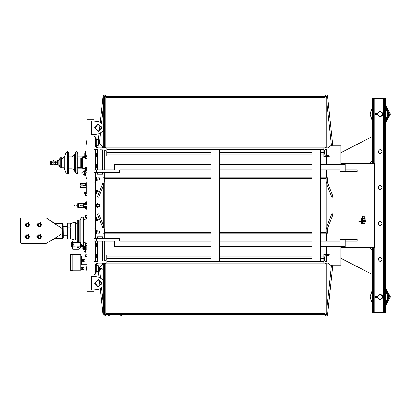 <?xml version="1.0" encoding="UTF-8"?>
<svg xmlns="http://www.w3.org/2000/svg" width="411" height="411" viewBox="0 0 411 411"><rect width="100%" height="100%" fill="white"/><g stroke="black" fill="none" stroke-linecap="round" stroke-linejoin="round"><path stroke-width="0.62" d="M81.984 245.449L81.984 216.643L80.155 219.808L80.155 242.279L82.02 245.506L82.683 245.773L83.233 245.126L83.233 216.977L83.233 220.152L87.158 218.508L83.366 220.126L87.158 218.508L83.366 220.126L83.233 241.935M58.11 160.65L59.292 160.177L59.821 159.031L58.973 160.418L57.257 160.65L58.11 160.65L58.11 164.919L57.257 164.919L57.257 160.65L59.292 160.177L59.836 158.209L60.335 157.829L59.821 158.297L59.821 167.272L60.186 167.719L61.532 167.739L61.532 157.829L60.335 157.829L60.335 167.739M81.049 264.386L81.445 264.103L81.445 256.767L81.162 256.479L81.049 264.386L80.751 264.34M59.821 166.63L59.323 165.417L58.11 164.919L59.513 165.643L59.821 167.226L59.821 163.809M105.786 314.908L122.36 314.908L105.786 315.145L104.748 314.441L105.786 315.026L105.103 315.71L103.736 314.343L104.245 313.829L103.736 314.343L104.42 314.826M77.967 158.153L77.761 152.507L76.908 151.674L77.761 152.507L77.335 153.272M67.938 172.296L68.334 173.257L67.512 173.889L68.334 173.267L68.57 168.762L68.57 156.802L68.365 152.507L67.512 151.674L68.365 152.507L67.938 153.272M77.335 172.296L77.741 173.221L76.908 173.889L77.741 173.237L77.967 167.416M97.412 174.233L102.539 174.233L97.412 174.233L97.412 172.692M101.897 146.378L102.539 146.378L102.539 147.236M102.37 146.208L101.769 146.208M101.769 264.792L102.539 264.622L101.897 264.622M97.412 238.308L97.412 236.767L102.539 236.767L102.539 238.308M102.539 236.767L97.412 236.767M383.823 296.444L383.273 296.906L384.095 298.396L383.684 298.509L383.232 296.403L383.823 296.444L384.27 294.769L383.859 294.661L383.412 296.336M383.273 114.094L384.095 115.568L383.684 115.681L383.232 113.575L383.823 113.616L384.27 111.941L383.859 111.833L383.412 113.508M101.954 269.061L102.18 269.575L101.954 269.061M100.49 269.061L100.49 269.919L102.195 269.919L102.195 268.722L100.49 268.722L100.49 269.061M85.026 206.235L83.233 206.327L83.233 204.349L87.158 204.349M86.973 246.852L86.973 249.071M85.622 249.415L85.894 249.415L85.894 246.508L85.622 246.508M84.938 162.807L84.938 168.166L82.544 168.166L82.544 157.403L84.938 157.403L84.938 162.807M82.544 157.403L82.205 157.742L82.205 167.822L82.544 168.166M80.751 157.999L80.751 167.57L79.986 167.539L79.986 158.024L80.751 157.999M77.273 158.178L77.273 167.39L76.944 167.082L76.944 158.487L77.273 158.178L79.898 158.086L79.986 167.539M81.352 158.852L81.861 158.852L81.861 166.712L81.352 166.712M85.437 184.452L85.277 185.351L85.437 184.452M86.562 206.219L85.113 206.327M85.134 206.25L86.454 206.25M85.087 204.955L86.485 204.94M74.761 205.844L74.535 205.33L74.761 205.844M76.225 205.844L76.225 204.986L74.514 204.986L74.514 206.183L76.225 206.183L76.225 205.844M95.362 253.685L96.03 253.685L96.03 258.468L95.362 258.468M327.572 181.153L327.572 177.732L326.206 177.732L326.206 181.153L327.572 181.153L327.685 182.89L332.936 196.35L332.283 197.259L331.662 196.848L326.889 184.606M104.42 232.431L104.42 229.847L103.053 229.847L103.053 233.268L104.42 233.268L104.42 232.431L211.038 232.431M104.245 241.041L104.245 261.031L102.539 261.031L104.677 261.031M93.996 150.308L94.849 149.285M97.325 149.285L93.996 149.285L93.996 261.715L97.325 261.715M94.849 261.715L93.996 260.692M104.245 263.081L106.809 263.081L106.809 254.882L106.125 255.169L106.125 260.178L105.273 261.031L100.263 261.031L99.976 261.715M93.996 134.346L93.996 136.467L94.849 136.467L95.362 136.981L95.362 146.378L96.898 147.919L106.295 147.919L106.809 148.433L106.809 147.919L329.278 147.919L328.887 148.941L325.502 149.239L324.562 150.262L324.562 154.12L325.502 155.142L328.887 155.435L329.278 156.463L323.811 156.463L323.811 147.919M384.732 308.019L384.568 309.899L384.465 306.549L384.732 308.019M373.27 308.019L373.537 306.549L373.435 309.899L373.27 308.019M384.732 102.981L384.568 104.862L384.465 101.512L384.732 102.981M373.27 102.981L373.537 101.512L373.435 104.862L373.27 102.981M372.166 247.36L372.166 312.293L385.837 312.293L385.837 98.707L372.166 98.707L372.166 163.64M364.305 218.416L364.305 216.181L362.255 216.181L362.255 218.416M365.055 223.343L361.505 223.343L365.055 223.343L365.055 222.161M361.233 221.735L361.233 222.161L365.333 222.161L365.333 221.735M365.158 219.936L364.814 220.64L364.824 220.126L361.408 219.936L365.158 219.936L365.158 218.611L361.408 218.611L361.408 219.936M361.408 218.611L365.158 218.611M365.333 221.067L365.333 220.64L361.233 220.64L361.233 221.067M104.677 149.969L102.539 149.969L102.539 169.959M94.849 169.959L95.018 149.285M95.018 261.715L94.849 241.041M95.362 242.922L96.03 242.922L96.03 247.705L95.362 247.705M95.362 229.764L96.03 229.764L96.03 234.547L95.362 234.547M95.362 203.106L96.03 203.106L96.03 207.894L95.362 207.894M95.362 189.779L96.03 189.779L96.03 194.562L95.362 194.562M95.362 176.453L96.03 176.453L96.03 181.236L95.362 181.236M95.362 163.295L96.03 163.295L96.03 168.078L95.362 168.078M95.362 152.532L96.03 152.532L96.03 157.315L95.362 157.315M96.03 146.023L96.03 146.552L95.373 146.552M95.373 264.448L96.03 264.448L96.03 264.977M96.03 156.56L96.626 156.56L96.626 153.282L96.03 153.282M99.467 267.864L100.479 277.507L99.477 267.844M84.764 192.322L84.198 193.021L84.902 193.761L84.902 192.055L84.204 192.733L84.764 192.554M85.519 193.894L85.519 191.922L85.519 193.894L86.207 193.894L86.207 191.922L85.519 191.922M86.305 182.828L86.305 194.105L86.973 194.105L86.973 182.828L86.305 182.828M86.305 183.337L80.237 183.337L80.237 184.878L82.801 184.878L82.801 185.9L80.237 185.9L80.237 187.442L86.305 187.442M82.991 157.403L83.032 156.159L83.099 157.403M84.358 157.403L84.358 155.82L84.702 155.82M81.861 156.761L82.991 156.761L81.861 156.761L82.991 156.761L81.861 156.761L82.991 156.761L81.861 156.761L81.861 158.466L82.205 158.466M83.032 174.572L82.991 171.741L83.032 174.572L84.188 174.572L84.317 171.67L83.032 171.67M84.702 174.916L84.358 174.916L84.358 171.325L84.702 171.325M82.991 172.266L81.861 172.266L82.991 172.266L81.861 172.266L81.861 173.976L82.991 173.976M59.821 161.759L59.821 158.939M87.158 243.944L85.622 243.944L85.622 245.655L87.158 245.655M85.622 193.894L85.622 195.42L87.158 195.42M83.233 205.156L80.494 205.156L80.494 206.014L83.233 206.014M87.158 215.58L85.622 215.58L85.622 217.291L87.158 217.291M87.158 254.882L85.622 254.882L85.622 256.587L87.158 256.587M85.365 154.531L86.033 154.531L85.365 154.392M85.365 155.24L84.702 155.24L84.702 153.169L85.365 153.169L85.365 157.511L86.033 157.511L86.033 156.262L85.365 156.262M86.033 157.511L86.033 158.425M86.033 167.138L86.033 172.045L85.365 172.045L85.365 167.138M85.365 175.6L85.365 173.637L84.702 173.637L84.702 175.728L85.365 175.728L84.702 175.6M85.365 158.425L85.365 157.511M85.169 167.138L85.339 169.214L85.339 167.138M85.365 173.771L86.033 173.771L85.945 172.368M85.365 175.728L86.033 175.728L85.365 175.497M85.169 168.762L85.175 169.753M86.033 151.674L86.033 152.322L85.365 152.322L85.365 151.674L86.033 151.674M84.702 155.24L84.702 156.591L85.365 156.591M86.289 156.761L86.033 153.812M86.033 171.752L86.033 167.986M51.745 164.405L51.837 161.158L51.837 164.405L52.942 164.405L52.942 161.158L51.745 161.158M50.64 164.405L50.64 161.158L50.64 164.405L51.601 164.405L51.601 161.158L50.64 161.158M52.988 163.809L52.988 160.732L53.841 160.732L53.841 164.832L52.988 164.832L52.988 163.809M55.5 164.405L55.598 161.158L55.598 164.405L57.211 164.405L57.211 161.158L55.5 161.158M63.166 238.241L63.268 233.299L63.268 237.882L62.585 238.565L63.114 238.308M70.707 238.729L70.795 223.312L70.795 238.781L70.641 237.882L70.029 238.935L67.83 238.935L67.219 236.962L67.219 224.211L67.83 223.152L70.029 223.152L70.641 225.125L70.029 227.098L70.641 231.044L70.029 234.989L70.641 236.962L70.641 235.827M67.219 225.125L67.219 224.211L67.83 223.152L67.219 225.125L67.219 224.211L67.83 223.152L67.219 224.211L67.83 227.098L70.029 227.098M77.247 241.041L77.247 221.051L78.275 220.024L78.275 242.064L77.247 241.041M78.275 242.064L79.811 242.064L79.811 220.024L78.275 220.024L77.247 221.051L78.275 220.024L79.811 220.024L78.275 220.024L77.247 221.051M75.763 239.675L75.424 240.014L75.763 239.675L75.424 240.014L75.763 239.675L75.763 222.418L75.424 222.074L75.424 240.014L75.079 240.014L75.079 222.074L75.424 222.074L70.641 223.517M75.763 239.505L75.763 222.587M70.641 224.211L70.029 223.152L70.641 224.211L70.029 223.152L70.641 224.211L70.641 225.125M67.83 238.935L67.219 237.882L67.83 234.989L67.219 231.044L67.83 227.098M69.988 255.395L69.988 269.796L69.988 255.092L70.384 254.604L72.721 254.589L72.721 270.31L70.502 270.31L70.502 254.589M83.659 268.979L83.659 269.575L80.751 269.575M81.095 268.979L81.095 269.575M83.243 260.435L83.412 259.577L83.412 261.288L83.243 260.435M83.412 261.108L83.731 259.644L83.731 261.221L84.255 261.221L84.255 260.831L83.731 260.831M81.702 259.577L82.046 259.577L82.046 261.288L81.702 261.288M81.702 262.141L81.445 258.725L81.445 264.042L81.445 256.824L81.445 264.042L81.702 262.141M84.332 260.862L86.058 260.862L86.058 260.009L84.332 260.009M82.899 260.435L82.729 259.577L82.729 261.288L82.899 260.435M84.255 260.831L84.255 261.221M77.258 204.123L77.258 206.877L77.258 204.123L78.1 203.27L78.1 207.73L77.258 206.877M78.1 203.27L78.111 207.73L78.111 203.27L83.407 203.198L83.407 204.349L83.407 203.204L83.752 203.198L83.752 204.349M83.752 206.82L83.716 207.904L83.407 207.802L83.407 206.82L83.407 207.802L78.1 207.73M83.752 207.802L84.091 207.807L84.091 206.82M84.091 204.349L84.142 203.106L84.383 204.349M86.485 202.767L85.801 202.767L85.801 204.349M85.801 206.82L85.801 208.577L86.485 209.256L85.801 208.577M85.801 202.767L86.485 201.744L86.485 204.349M86.485 206.82L86.485 209.256L87.158 209.261M78.455 203.265L78.455 207.735M99.477 143.156L100.479 133.493M96.03 246.949L96.626 246.949L96.626 243.672L96.03 243.672M98.337 179.869L99.477 179.869L99.477 177.819L98.337 177.819M98.142 176.971L98.142 180.717L98.142 176.971L96.816 176.971L96.816 180.717L98.142 180.717M96.03 180.48L96.626 180.48L96.626 177.203L96.03 177.203M96.03 167.323L96.626 167.323L96.626 164.046L96.03 164.046M99.477 191.752L99.477 191.146L98.337 191.146M98.142 190.298L98.142 194.049L98.142 190.298L96.816 190.298L96.816 194.049L98.142 194.049M96.03 193.807L96.626 193.807L96.626 190.534L96.03 190.534M98.337 206.528L99.477 206.528L99.477 204.473L98.337 204.473M98.142 203.625L98.142 207.375L98.142 203.625L96.816 203.625L96.816 207.375L98.142 207.375M96.03 207.139L96.626 207.139L96.626 203.861L96.03 203.861M98.337 233.181L99.477 233.181L99.477 231.131L98.337 231.131M98.142 230.283L98.142 234.029L98.142 230.283L96.816 230.283L96.816 234.029L98.142 234.029M96.03 233.792L96.626 233.792L96.626 230.514L96.03 230.514M98.306 265.588L98.609 266.117L98.609 270.983L98.306 271.512L98.306 265.588L96.179 265.588L96.179 271.512L98.306 271.512M95.362 265.388L95.876 265.388L95.876 271.712L95.362 271.712M87.158 270.258L86.649 270.258L86.649 266.842L87.158 266.842M98.306 139.488L98.609 140.017L98.609 144.883L98.306 145.412L98.306 139.488L96.179 139.488L96.179 145.412L98.306 145.412M95.362 145.612L95.876 145.612L95.876 139.288L95.362 139.288M87.158 144.158L86.649 144.158L86.649 140.742L87.158 140.742M95.362 216.438L96.03 216.438L96.03 221.221L95.362 221.221M98.142 216.951L98.142 220.702L98.142 216.951L96.816 216.951L96.816 220.702L98.142 220.702M96.03 220.466L96.626 220.466L96.626 217.188L96.03 217.188M121.589 315.283L120.567 315.283M121.589 315.365L120.567 315.365M120.803 314.358L121.23 314.358M109.46 315.283L108.432 315.283M109.46 315.365L108.432 315.365M108.638 314.595L109.336 314.507L108.674 314.358L108.674 314.908M109.218 314.358L108.674 314.358M104.42 178.569L104.42 177.732L103.053 177.732L103.053 181.153L104.42 181.153L104.42 178.569L211.038 178.569M326.288 233.268L327.572 233.268L327.572 229.847L326.206 229.847L326.288 233.268M96.03 257.707L96.626 257.707L96.626 254.435L96.03 254.435M98.337 219.854L99.477 219.854L99.477 219.248M384.095 298.396L383.823 297.384L383.412 297.492M376.733 296.336L377.123 296.912L376.445 296.65L377.123 296.917L377.123 297.343L376.728 297.492L375.839 296.917L376.733 296.336L376.389 296.151L375.556 296.459L375.413 296.917L375.921 297.651L376.733 297.492M383.823 114.556L383.412 114.664M376.445 113.821L377.123 114.088L377.123 114.515L376.728 114.664L375.839 114.083L376.733 113.508L376.389 113.323L375.556 113.631L375.556 114.541L376.733 114.664M376.445 114.35L380.196 110.97L383.283 113.647M83.916 247.961L85.195 247.961L85.195 242.747M85.437 185.721L85.277 185.453L85.437 185.721M83.613 185.695L83.49 184.95L84.327 185.222L83.515 185.099L83.515 185.705L84.27 185.438L83.613 185.695M103.736 124.939L103.736 97.407L104.245 97.407M326.206 97.407L326.889 97.407L326.889 96.657L326.375 97.171L327.372 95.491L326.17 96.266M325.861 233.181L326.375 233.695L325.861 233.181L325.861 232.431L326.206 232.431L320.395 232.431M325.861 232.431L325.861 178.569L326.206 178.569L320.395 178.569M104.42 313.593L103.736 313.593L103.747 314.456M326.889 263.081L326.889 313.593L326.206 313.593M87.06 156.761L87.158 153.997M86.289 169.178L87.06 171.372L87.06 167.138M86.629 156.761L87.06 154.192M86.629 169.779L86.629 167.138M76.908 158.877L76.908 151.674L77.761 152.507L77.761 158.158M77.761 171.772L77.73 173.267L76.908 173.889L76.908 166.691M74.458 170.452L74.458 155.117L72.053 156.802L72.053 168.762L74.458 170.452L75.3 172.764L75.3 152.8L76.908 151.674M64.286 168.315L64.286 157.254L61.876 158.939L61.876 166.63L64.286 168.315L65.904 172.764L67.512 173.889L67.512 151.674L68.365 152.507L68.267 173.432M68.247 173.468L67.512 173.889L65.904 172.764L65.904 152.8L67.512 151.674M87.158 201.739L86.485 201.739L85.801 202.423M70.502 270.31L69.988 269.796M84.44 185.567L85.02 185.793L83.49 185.854L83.49 184.95L84.455 185.233M55.064 223.954L46.782 218.313L45.595 217.974L21.233 217.974L20.55 218.657L20.55 242.922L21.233 243.605L45.431 243.605L55.064 238.565L55.064 238.133L62.652 233.314L63.268 233.299L63.119 223.784L62.585 223.527L63.114 223.779L62.585 223.527L62.662 228.778L55.064 223.954L55.064 223.527L62.585 223.527L63.268 224.211L62.585 223.527M63.268 237.882L62.585 238.565L63.268 237.882L62.585 238.565L55.064 238.565M63.268 228.788L62.662 228.778L62.585 238.565M46.782 218.313L55.064 223.527L46.782 218.313M109.218 314.908L109.326 314.425M380.196 293.839L377.123 296.917L380.196 299.989L383.273 296.917L380.196 293.839M380.196 294.009L383.103 296.917L380.196 299.819L377.293 296.917L380.196 294.009M380.196 111.011L377.123 114.083L380.196 117.161L383.273 114.083L380.196 111.011M380.196 111.181L383.103 114.083L380.196 116.991L377.293 114.083L380.196 111.181M98.265 131.171L94.849 127.754L98.265 124.338L101.681 127.754L98.265 131.171M98.265 131.515L102.026 127.754L98.265 123.999L94.509 127.754L98.265 131.515M98.265 286.662L94.849 283.246L98.265 279.829L101.681 283.246L98.265 286.662M98.265 287.001L102.026 283.246L98.265 279.485L94.509 283.246L98.265 287.001M121.353 314.908L121.466 314.507M24.819 236.767L28.667 234.547L28.667 238.986L24.819 236.767M36.785 236.767L40.627 234.547L40.627 238.986L36.785 236.767M24.819 224.807L28.667 222.587L28.667 227.026L24.819 224.807M36.785 224.807L40.627 222.587L40.627 227.026L36.785 224.807M28.277 238.313L28.277 235.22L25.6 236.767L28.277 238.313M40.237 238.313L40.237 235.22L37.56 236.767L40.237 238.313M40.237 226.353L40.237 223.26L37.56 224.807L40.237 226.353M28.277 226.353L28.277 223.26L25.6 224.807L28.277 226.353M86.228 208.747L86.079 208.49L86.377 208.49L86.228 208.747M86.228 202.597L86.079 202.34L86.377 202.34L86.228 202.597M98.856 121.63L103.69 124.852L103.69 130.662L98.856 133.878L91.432 134.592L91.432 120.921L98.856 121.63L93.996 121.168L93.996 119.211L87.158 119.211L87.158 291.789L93.996 291.789L93.996 289.832L98.856 289.37L91.432 290.079L91.432 276.408L98.856 277.122L103.69 280.338L103.69 286.148L98.856 289.37M83.916 249.205L85.195 250.314L85.195 252.149L83.916 250.874L83.916 249.415L83.639 249.415L83.639 246.508L83.916 246.508M383.283 114.525L380.19 117.202L377.154 114.515M372.166 107.713L369.946 114.083L372.166 120.459M385.837 122.648L390.45 114.083L385.837 105.524M383.242 297.343L380.19 300.03L377.164 297.425L377.123 296.485L380.196 293.798L383.283 296.475M372.166 290.541L369.946 296.917L372.166 303.287M385.837 305.476L390.45 296.917L385.837 288.352M104.163 97.166L103.253 95.491L104.42 95.974L105.103 95.29L105.786 95.974L104.748 96.559M104.445 97.155L104.42 95.974L105.103 95.29L105.786 95.974L105.786 96.657L324.839 96.657M326.164 97.407L326.206 97.114L324.839 97.114L324.839 95.974L325.872 96.559L324.839 95.974L325.522 95.29L326.17 96.189M324.839 95.974L325.522 95.29L326.206 96.174M104.456 313.593L104.42 313.886L105.786 313.886L105.786 315.026L105.103 315.71L103.736 314.343M326.632 313.901L327.372 315.509L326.206 315.026L325.522 315.71L324.839 315.026L325.872 314.441L324.839 315.026L325.522 315.71L326.206 314.954M378.403 258.725L380.196 256.932L381.994 258.725L381.994 259.922L380.196 261.715L378.403 259.922L378.403 258.725L380.196 256.932L381.994 258.725L380.196 256.932L378.403 258.725L380.196 256.932L381.994 258.725M378.403 222.844L380.196 221.051L381.994 222.844L381.994 224.041L380.196 225.834L378.403 224.041L378.403 222.844L380.196 221.051L381.994 222.844L380.196 221.051L378.403 222.844L380.196 221.051L381.994 222.844M378.403 186.959L380.196 185.166L381.994 186.959L381.994 188.156L380.196 189.949L378.403 188.156L378.403 186.959L380.196 185.166L381.994 186.959L380.196 185.166L378.403 186.959L380.196 185.166L381.994 186.959M381.994 152.275L380.196 154.068L378.403 152.275L378.403 151.078L380.196 149.285L381.994 151.078L381.994 152.275L380.196 154.068L378.403 152.275L380.196 154.068L381.994 152.275L380.196 154.068L378.403 152.275M378.403 151.078L380.196 149.285L381.994 151.078L380.196 149.285L378.403 151.078L380.196 149.285L381.994 151.078M381.994 188.156L380.196 189.949L378.403 188.156L380.196 189.949L381.994 188.156L380.196 189.949L378.403 188.156M381.994 224.041L380.196 225.834L378.403 224.041L380.196 225.834L381.994 224.041L380.196 225.834L378.403 224.041M381.994 259.922L380.196 261.715L378.403 259.922L380.196 261.715L381.994 259.922L380.196 261.715L378.403 259.922M383.324 297.374L380.083 300.071L377.067 297.343M377.067 296.485L380.083 293.757L383.324 296.454M383.324 114.546L380.083 117.243L377.067 114.515M377.067 113.657L380.083 110.929L383.324 113.626M82.781 268.568L81.969 267.165L82.781 268.568M84.702 170.277L84.702 173.637L84.702 170.277L85.339 169.214M372.166 107.893L370.054 114.083L372.166 120.279M385.837 122.514L390.342 114.083L385.837 105.658M385.837 121.466L389.489 114.083L385.837 106.706M385.837 120.813L388.976 114.083L385.837 107.358M385.837 119.663L388.128 114.083L385.837 108.509M385.837 119.457L387.984 114.083L385.837 108.715M372.166 290.721L370.054 296.917L372.166 303.107M385.837 305.342L390.342 296.917L385.837 288.486M385.837 304.294L389.489 296.917L385.837 289.534M385.837 303.642L388.976 296.917L385.837 290.187M385.837 302.491L388.128 296.917L385.837 291.337M385.837 302.285L387.984 296.917L385.837 291.543M326.889 97.34L327.675 96.924L327.572 95.927L332.818 145.869M100.315 121.954L103.053 95.902L102.945 96.924L103.736 97.34M103.736 313.66L102.945 314.076L103.069 315.18L104.42 315.026L104.451 314.713M326.889 313.66L327.675 314.076L327.567 315.098M77.761 173.036L77.761 167.405M83.007 244.612L83.233 245.115M105.786 314.343L324.839 314.343M104.759 147.919L106.809 147.919M103.742 177.732L104.245 177.305L104.759 177.819L104.759 233.181L104.245 233.695L104.759 233.181L211.038 233.181M219.582 233.181L311.851 233.181M320.395 233.181L326.206 233.181M104.245 172.692L104.245 177.305L104.759 177.819L211.038 177.819M219.582 177.819L311.851 177.819M320.395 177.819L326.206 177.819M377.123 296.917L376.445 297.179M383.273 114.078L383.823 113.616M84.548 185.078L85.252 185.171M84.055 185.685L85.37 186.07L85.709 185.407L85.437 184.765M85.283 184.647L84.044 185.114M84.008 185.263L84.014 185.536M86.875 247.961L86.875 246.852L86.027 246.852L86.027 249.071L86.875 249.071L86.875 247.961L86.027 247.961M83.639 247.961L82.909 247.961L82.817 248.984L83.639 248.984M83.639 246.934L82.817 246.934L82.909 247.961M82.786 248.804L82.817 246.934M83.916 250.864L83.916 246.934M85.195 252.149L85.622 252.149L85.622 242.927M84.342 248.891L84.342 249.313M83.916 242.665L83.402 242.665L83.402 246.934M82.976 244.581L82.976 246.595L81.948 246.595M72.038 246.677L72.038 246.338M72.038 244.802L71.185 244.802L71.185 242.747L72.038 242.747L72.038 246.852L70.841 246.574L71 242.747M71.781 242.747L71.098 242.747L71.781 242.747M71.185 244.802L71.185 246.852M80.412 246.934L80.412 247.884L79.046 249.071L72.721 249.071L72.382 248.896L72.382 244.211L72.038 244.211L72.038 248.896L72.721 249.241L79.046 249.241L80.412 248.059M72.038 241.642L72.038 244.211M72.038 242.141L72.382 242.141L72.382 244.211M72.038 246.852L72.038 248.896M79.215 248.552L78.958 248.331L79.38 248.162L79.215 248.552M79.451 248.414L78.979 248.414M72.382 242.141L72.382 241.457L72.038 241.457M76.138 246.852L76.138 242.665L76.138 246.934L73.918 246.852M73.918 244.802L72.716 244.802L72.552 242.665L73.918 242.665L73.918 246.934L72.552 246.934L72.613 246.508M72.716 244.802L72.721 249.071M81.948 245.388L81.948 246.677L81.619 246.934L81.63 244.833M81.619 246.934L80.237 246.934L80.237 244.802L81.609 244.802M80.237 244.802L80.376 242.665M76.996 242.747L80.237 242.747L80.237 246.852L76.996 246.852M76.138 242.665L76.996 242.665L76.996 246.934L76.138 246.934M76.929 246.934L79.898 246.852M77.119 247.191L77.427 247.653L78.609 247.653L78.917 247.191M78.429 247.484L78.686 247.365M77.35 247.365L77.607 247.484M79.087 248.521L79.38 248.331M84.615 246.528L84.615 249.415M80.751 167.323L81.352 167.323L81.352 158.245L80.751 158.245M81.352 165.052L80.751 165.052M81.352 160.516L80.751 160.516M84.841 185.823L85.175 185.685M87.158 204.925L86.5 204.955M87.158 206.219L83.233 206.219M87.158 204.426L83.233 204.426M87.158 204.955L83.233 204.955M87.158 206.82L83.233 206.82L83.233 206.327M104.399 96.169L103.736 96.657L104.389 96.164M103.757 96.508L103.736 97.407M326.375 241.041L326.375 233.695L326.879 233.268M323.811 256.937L320.395 256.937M311.851 256.937L219.582 256.937M211.038 256.937L106.809 256.937M326.375 246.508L326.375 254.537M325.861 178.569L325.861 177.819L326.375 177.305L326.879 177.732M326.375 156.463L326.375 164.492M326.375 169.959L326.375 177.305L325.861 177.819M106.809 154.063L211.038 154.063M219.582 154.063L311.851 154.063M320.395 154.063L323.811 154.063M104.245 149.969L104.245 169.959M103.742 233.268L104.245 233.695L104.245 238.308M326.375 255.781L326.375 261.838M326.375 149.162L326.375 155.219M103.762 183.506L104.415 181.503M104.42 233.268L104.415 229.497L103.762 227.494M326.858 227.494L326.206 229.497M326.206 177.732L326.206 181.503L326.858 183.506M103.736 226.394L98.959 214.152L98.342 213.741L97.684 214.65L102.935 228.11L103.053 229.847M326.863 314.492L326.457 313.834M326.565 313.865L326.858 314.179M326.889 313.593L326.889 314.343L326.206 314.826M326.175 313.845L324.839 313.886L324.839 315.026M104.445 147.816L105.786 147.78L104.445 147.816M326.175 147.816L324.839 147.78L326.175 147.816M323.811 263.081L323.811 254.537L329.278 254.537L328.887 255.565L325.502 255.858L324.562 256.88L324.562 260.738L325.502 261.761L328.887 262.059L329.278 263.081L106.809 263.081M106.809 148.433L106.809 156.118L106.125 155.831L106.125 150.822L105.273 149.969L99.996 149.789M104.445 263.184L105.786 263.22L104.445 263.184M326.175 263.184L324.839 263.22L326.175 263.184M328.086 263.081L330.136 265.131L340.899 265.131L340.899 247.36L374.216 247.36L374.216 163.64L340.899 163.64L340.899 145.869L330.136 145.869L328.086 147.919M219.582 149.542L219.582 261.458L211.038 261.458L211.038 149.542L219.582 149.542M320.395 149.542L320.395 261.458L311.851 261.458L311.851 149.542L320.395 149.542M93.996 182.946L95.362 182.946L95.362 172.692M93.996 172.692L94.509 172.692L93.996 172.183M93.996 228.054L95.362 228.054L95.362 238.308M211.038 241.041L119.627 241.041L119.627 238.308L93.996 238.308M340.899 152.676L372.166 136.642M341.921 163.64L340.899 162.612M372.166 160.562L369.093 163.64M340.899 258.324L372.166 274.358M341.921 247.36L340.899 248.388M372.166 250.438L369.093 247.36M345.168 169.959L357.133 169.959L357.133 171.67L345.168 171.67L345.168 164.492L320.395 164.492M320.395 169.959L340.046 169.959L340.046 171.67L345.168 171.67M311.851 169.959L219.582 169.959M211.038 169.959L119.627 169.959L119.627 172.692L96.559 172.692L96.559 169.959L94.509 169.959L93.996 170.473M311.851 164.492L219.582 164.492M211.038 164.492L114.499 164.492L114.499 169.959L96.559 169.959M94.509 172.692L96.559 172.692M345.168 241.041L357.133 241.041L357.133 239.33L345.168 239.33L345.168 246.508L320.395 246.508M345.168 239.33L340.046 239.33L340.046 241.041L320.395 241.041M219.582 241.041L311.851 241.041M93.996 240.527L94.509 241.041L114.499 241.041L114.499 246.508L211.038 246.508M219.582 246.508L311.851 246.508M96.559 241.041L96.559 238.308M93.996 238.817L94.509 238.308M106.809 257.101L211.038 257.101M219.582 257.101L311.851 257.101M320.395 257.101L323.811 257.101M323.811 153.899L320.395 153.899M311.851 153.899L219.582 153.899M211.038 153.899L106.809 153.899M358.839 221.067L365.672 221.067L365.672 221.735L358.839 221.735L358.839 221.067M361.505 222.161L361.505 223.343M364.172 222.161L364.172 223.343M362.394 222.161L362.394 223.343M364.218 218.611L364.218 219.936M362.343 218.611L362.343 219.936M95.362 137.664L96.729 139.488M98.609 141.995L103.053 147.919M97.926 147.919L95.619 145.612M103.053 263.081L98.609 269.005M96.729 271.512L95.362 273.336M95.619 265.388L97.926 263.081M99.976 149.676L99.976 149.285M95.362 149.285L95.362 169.959M95.362 182.946L95.362 228.054M95.362 241.041L95.362 261.715M93.996 276.654L93.996 274.533L94.849 274.533L95.362 274.019L95.362 264.622L96.898 263.081L106.295 263.081L106.809 262.567M96.626 153.38L96.816 156.797L97.412 156.797M97.412 153.051L96.816 153.051M97.412 155.861L96.816 155.861M97.412 153.986L96.816 153.986M96.626 156.488L96.03 156.488M86.207 193.401L85.519 193.401M86.207 192.415L85.519 192.415M84.445 185.233L85.241 185.186L84.882 184.955M82.375 268.378L82.822 267.612L82.375 268.378M83.361 267.864L82.868 268.722L81.881 268.722L81.388 267.864L81.881 267.011L82.868 267.011L83.361 267.864M83.032 156.159L84.317 156.159L84.25 157.403M83.161 173.118L84.188 173.118M54.031 161.158L53.887 164.405L55.357 164.405L55.357 161.158L54.031 161.158M98.856 277.122L93.996 276.295M93.996 134.705L98.856 133.878M86.033 154.531L86.033 156.262M84.702 173.637L85.365 172.045M85.365 173.637L86.033 172.368M86.033 173.771L86.033 175.497M84.702 157.403L84.702 156.591M84.702 153.169L85.365 152.322M85.365 153.169L86.033 152.322L86.033 154.392L86.033 152.322M86.289 167.138L86.289 167.986M50.784 162.782L51.601 162.782M51.981 162.782L52.793 162.782M54.031 162.782L55.357 162.782M55.742 162.782L57.067 162.782M80.155 220.368L79.811 220.368L80.155 220.368M77.247 238.627L75.763 239.074L77.247 238.627M67.219 226.348L63.268 226.348L67.219 226.348M45.595 217.974L21.233 217.974M21.233 243.605L45.431 243.605M20.55 218.657L20.55 242.922M80.155 219.808L81.984 216.643L80.155 219.808L81.984 216.643L83.007 217.476M83.233 216.977L83.366 220.126M75.763 222.418L75.424 222.074M77.247 223.461L75.763 223.014L77.247 223.461M52.983 222.644L52.983 239.294L53.05 222.69M52.983 239.294L46.515 243.322M55.064 238.133L53.05 239.253M79.811 220.024L78.275 220.024M70.795 223.312L75.079 222.074M70.641 236.962L70.029 238.935M67.83 234.989L70.029 234.989M26.299 238.647L25.215 236.767L26.299 234.892L28.472 234.892L29.556 236.767L28.472 238.647L26.299 238.647L25.215 236.767L26.299 234.892L28.472 234.892L29.556 236.767L28.472 238.647L26.299 238.647M38.259 238.647L37.175 236.767L38.259 234.892L40.432 234.892L41.516 236.767L40.432 238.647L38.259 238.647L37.175 236.767L38.259 234.892L40.432 234.892L41.516 236.767L40.432 238.647L38.259 238.647M26.299 226.687L25.215 224.807L26.299 222.926L28.472 222.926L29.556 224.807L28.472 226.687L26.299 226.687L25.215 224.807L26.299 222.926L28.472 222.926L29.556 224.807L28.472 226.687L26.299 226.687M38.259 226.687L37.175 224.807L38.259 222.926L40.432 222.926L41.516 224.807L40.432 226.687L38.259 226.687L37.175 224.807L38.259 222.926L40.432 222.926L41.516 224.807L40.432 226.687L38.259 226.687M72.721 270.222L80.751 270.222L80.751 254.589L72.721 254.589M80.751 270.001L83.659 270.001L83.659 269.575M86.649 268.979L80.751 268.979M80.751 264.705L87.158 264.705M82.128 259.644L82.128 261.221L82.647 261.221L82.647 259.644L82.046 259.783M82.647 260.831L82.128 260.831M82.647 260.04L82.128 260.04M84.255 260.04L83.731 260.04M84.255 259.644L83.731 259.644M87.158 177.783L86.526 177.783L86.526 178.811L87.158 178.811M78.111 203.609L78.455 203.604M83.752 203.198L84.091 203.193M86.485 203.106L84.142 203.106M85.801 207.894L84.142 207.894L84.425 206.82M85.801 206.98L84.471 206.98M85.801 204.02L84.471 204.02M96.626 243.769L96.816 247.186L97.412 247.186M97.412 243.435L96.816 243.435M97.412 246.251L96.816 246.251M97.412 244.375L96.816 244.375M96.626 246.877L96.03 246.877M96.626 177.3L96.816 176.971M98.142 179.782L96.816 179.782M98.142 177.906L96.816 177.906M96.626 180.414L96.03 180.414M96.626 164.148L96.816 167.565L97.412 167.565M97.412 163.814L96.816 163.814M97.412 166.625L96.816 166.625M97.412 164.749L96.816 164.749M96.626 167.251L96.03 167.251M96.626 190.632L96.816 190.298M98.142 193.108L96.816 193.108M98.142 191.233L96.816 191.233M96.626 193.74L96.03 193.74M96.626 203.959L96.816 203.625M98.142 206.435L96.816 206.435M98.142 204.565L96.816 204.565M96.626 207.067L96.03 207.067M96.626 230.612L96.816 230.283M98.142 233.094L96.816 233.094M98.142 231.218L96.816 231.218M96.626 233.72L96.03 233.72M95.876 270.983L96.179 271.512M96.179 267.068L98.306 267.068M96.179 270.032L98.306 270.032M95.876 144.883L96.179 145.412M96.179 140.968L98.306 140.968M96.179 143.932L98.306 143.932M96.626 217.285L96.816 216.951M98.142 219.767L96.816 219.767M98.142 217.892L96.816 217.892M96.626 220.394L96.03 220.394M121.846 315.145L108.175 315.145M103.736 183.779L102.935 182.89L97.684 196.35L98.342 197.259L98.959 196.848L103.736 184.606M326.889 227.221L327.685 228.115L332.936 214.65L332.283 213.741L331.662 214.152L326.889 226.394M96.626 254.532L96.816 254.204L96.816 255.139L97.412 255.139M96.816 255.139L96.816 257.014L97.412 257.014M96.816 254.204L97.412 254.204M96.816 257.014L96.816 257.949L97.412 257.949M105.786 313.593L324.839 313.593M105.786 97.407L324.839 97.407M219.582 232.431L311.851 232.431M219.582 178.569L311.851 178.569M85.622 250.314L85.195 250.314L85.195 247.961L85.622 247.961M85.195 249.945L85.195 251.722M72.038 246.081L72.382 246.081M85.134 204.925L83.233 204.925M87.158 206.327L86.469 206.327M372.166 109.418L372.166 118.753M372.166 110.538L372.166 117.633M385.837 118.132L385.837 110.04M385.837 115.167L385.837 113.004M372.166 292.247L372.166 301.582M372.166 293.367L372.166 300.462M385.837 300.96L385.837 292.868M385.837 297.996L385.837 295.833M96.898 149.285L96.898 153.051M96.898 156.797L96.898 163.814M96.898 167.565L96.898 169.959M96.898 172.692L96.898 176.971M96.898 180.717L96.898 190.298M96.898 194.049L96.898 203.625M96.898 207.375L96.898 216.951M96.898 220.702L96.898 230.283M96.898 234.029L96.898 238.308M96.898 241.041L96.898 243.435M96.898 247.186L96.898 254.204M96.898 257.949L96.898 261.715M326.889 183.779L327.685 182.885M103.736 227.221L102.94 228.115M104.42 147.78L104.42 97.114L105.786 97.114L105.786 95.974M211.038 258.452L106.809 258.452M106.809 261.73L323.811 261.73M323.811 258.452L320.395 258.452M311.851 258.452L219.582 258.452M94.849 182.946L94.849 228.054M323.811 149.27L106.809 149.27M106.809 152.548L211.038 152.548M320.395 152.548L323.811 152.548M219.582 152.548L311.851 152.548M383.288 114.746L383.288 296.254M383.288 98.707L383.288 113.426M384.398 98.707L384.398 312.293M383.288 297.574L383.288 312.293M372.777 98.707L372.777 163.64M372.777 247.36L372.777 312.293M373.198 98.707L373.198 163.64M373.198 247.36L373.198 312.293M373.609 98.707L373.609 163.64M373.609 247.36L373.609 312.293M374.714 98.707L374.714 312.293M384.804 98.707L384.804 312.293M385.23 98.707L385.23 312.293M86.973 185.854L86.305 185.854M86.973 193.124L86.305 193.124M81.095 269.236L83.659 269.236M85.801 208.233L86.485 208.233M102.539 174.233L102.539 172.692M97.412 169.959L97.412 149.285M97.412 147.919L97.412 147.405M102.539 264.622L102.539 263.764M102.539 261.031L102.539 241.041M97.412 263.595L97.412 263.081M97.412 261.715L97.412 241.041M376.733 113.508L377.154 113.657M85.894 249.158L87.158 249.158M83.639 249.415L83.916 249.415M82.976 246.251L83.402 246.251M76.138 242.747L73.918 242.747M72.382 246.595L72.552 246.934M72.382 243.004L72.552 242.665M83.916 248.727L84.342 248.727M87.158 158.425L84.938 158.425M87.158 167.138L84.938 167.138M77.273 167.39L79.898 167.483M76.944 158.487L76.944 167.082M82.205 159.257L81.861 159.602M81.861 165.967L82.205 166.306M85.283 185.926L85.226 185.602M85.283 184.452L85.231 185.191M103.736 147.919L103.736 130.575M326.889 147.919L326.889 97.407M103.736 227.591L103.736 183.409M326.889 227.591L326.889 183.409M326.206 181.153L326.206 181.503M104.42 229.847L104.415 229.497M103.736 263.081L103.736 280.425M103.736 286.061L103.736 313.593M105.786 97.114L105.786 147.78M326.206 147.78L326.206 95.974M324.839 97.114L324.839 147.78M104.42 263.22L104.42 315.026M105.786 313.886L105.786 263.22M326.206 263.22L326.206 315.026M324.839 313.886L324.839 263.22M326.889 102.514L331.446 145.869L326.889 102.514M100.017 124.821L99.364 130.991M99.066 133.852L98.45 139.735M103.736 102.514L101.625 122.601M101.255 126.1L100.844 129.999M102.945 96.924L103.053 95.902M103.736 308.486L101.625 288.399L103.736 308.486M101.255 284.9L100.844 281.001L101.255 284.9M103.069 315.18L100.315 289.046M100.017 286.179L99.364 280.009M99.066 277.148L98.45 271.265M327.675 314.076L332.818 265.131M326.889 308.486L331.446 265.131M361.726 220.126L361.726 220.64M96.626 156.468L96.816 156.797M84.902 193.417L85.416 193.417M84.902 192.399L85.416 192.399M86.289 156.391L86.629 155.79M81.861 156.802L77.967 156.802M85.252 168.762L77.761 168.782L77.761 170.401M75.3 172.764L76.908 173.889M74.458 155.117L75.3 152.8L74.458 155.117L75.3 152.8L76.585 151.705M72.053 156.802L68.57 156.802M72.208 168.767L68.365 168.782L68.365 170.401M64.286 157.254L65.904 152.8M61.876 158.939L61.532 158.939M61.876 166.63L61.532 166.63M77.761 153.123L77.761 154.166M68.365 154.166L68.365 156.786M87.158 172.266L86.033 172.266M87.158 173.976L86.033 173.976M80.494 206.014L80.494 205.156M87.158 156.761L86.033 156.761M52.988 160.732L53.841 160.732L52.988 160.732M60.335 157.829L61.532 157.829L60.335 157.829M65.904 172.764L67.512 173.889M75.3 152.8L75.973 151.957M77.761 152.599L77.761 156.786M75.079 240.014L70.738 238.755M83.366 241.966L87.158 243.584M80.155 241.725L79.811 241.725M67.219 235.744L63.268 235.744M72.721 254.763L80.751 254.763M83.243 260.009L82.899 260.009M83.243 260.862L82.899 260.862M80.751 256.531L81.049 256.479M78.111 207.391L78.455 207.396M96.626 246.852L96.816 247.186M96.626 180.388L96.816 180.717M96.626 167.231L96.816 167.565M98.917 193.196L98.337 193.196M96.626 193.715L96.816 194.049M96.626 207.041L96.816 207.375M96.626 233.7L96.816 234.029M95.876 266.117L96.179 265.588M95.876 140.017L96.179 139.488M96.626 220.368L96.816 220.702M120.777 314.364L120.803 314.908M102.935 182.89L103.053 181.153M104.42 177.732L104.42 181.153M327.685 228.11L327.572 229.847M326.206 233.268L326.206 229.847M96.626 257.62L96.816 257.949M98.917 217.804L98.337 217.804"/></g></svg>
